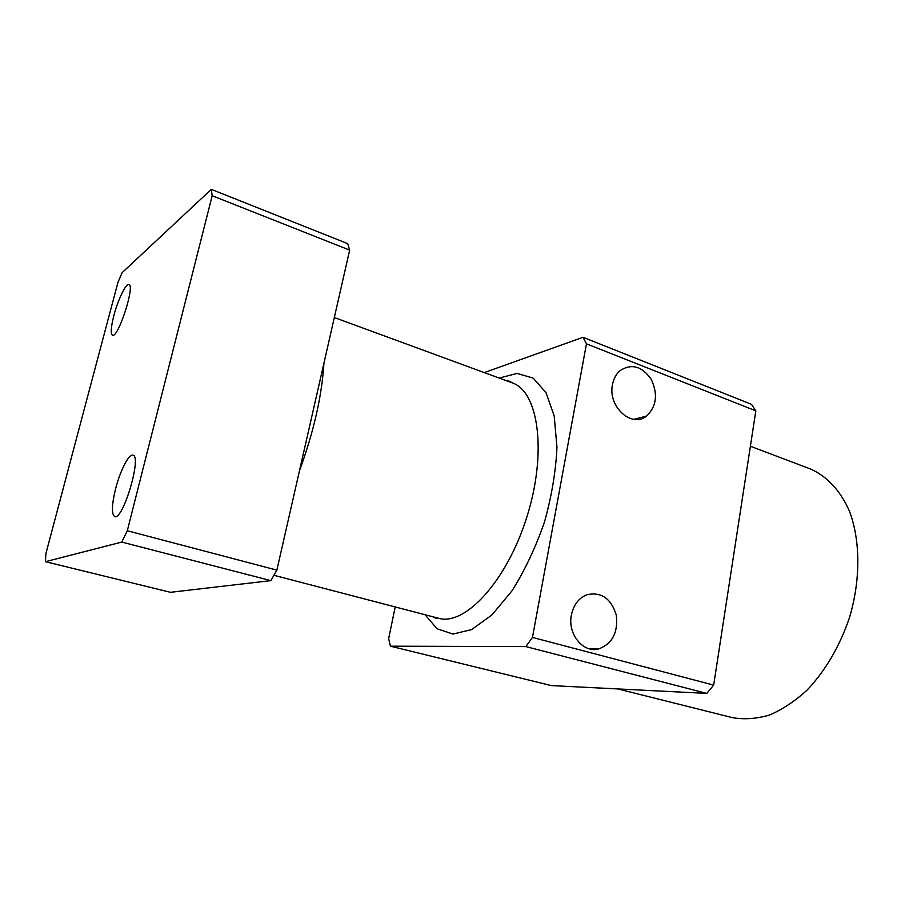 <?xml version="1.0" encoding="UTF-8"?>
<svg xmlns="http://www.w3.org/2000/svg" width="909" height="909" viewBox="0 0 909 909"><rect width="100%" height="100%" fill="white"/><g stroke="black" fill="none" stroke-linecap="round" stroke-linejoin="round"><path stroke-width="1.36" d="M755.834 410.845L751.516 404.335L583.021 337.284L586.464 343.829L532.458 637.414L713.667 685.113L755.834 410.845L586.464 343.829M532.458 637.414L525.868 646.594L390.427 646.185L551.388 685.602L706.816 693.397L713.667 685.113M390.427 646.185L388.654 638.607L395.21 606.951M612.473 384.666C613.575 378.848 616.041 374.224 619.858 370.792C631.38 363.225 641.822 366.054 651.196 379.258C658.173 394.279 656.582 406.584 646.401 416.186C631.562 428.332 607.678 406.528 612.473 384.666M571.363 615.132C573.511 604.917 578.669 598.122 586.839 594.747C601.224 591.634 611.03 598.361 616.245 614.95C618.313 632.448 612.393 643.799 598.463 649.003C583.044 653.173 567.432 633.903 571.363 615.132M484.258 372.588L583.021 337.284M349.658 250.123L347.727 243.646L211.297 189.356L212.183 195.719L127.305 530.754L276.87 570.125L349.658 250.123L212.183 195.719M211.297 189.356L122.147 272.643L117.943 282.392L45.87 553.683L45.45 561.682L170.483 592.304L270.882 580.635L276.87 570.125M270.882 580.635L121.783 542.071L45.45 561.682M706.816 693.397L525.868 646.594M113.864 315.548C117.909 299.868 126.021 283.006 128.93 284.517C135.373 285.221 118 338.671 112.466 335.228C110.466 333.705 110.932 327.149 113.864 315.548M115.534 489.019C120.056 470.998 128.896 453.591 132.919 455.204C142.179 455.92 122.999 520.652 114.704 516.573C111.409 514.244 111.693 505.063 115.534 489.019M121.783 542.071L127.305 530.754M750.391 446.251L810.158 468.862C826.633 475.93 840.416 490.462 849.517 511.369C860.471 540.605 860.721 579.908 849.449 617.756C839.666 646.322 825.667 670.308 807.487 689.704C795.17 701.044 782.479 709.486 769.412 715.053C756.447 718.86 744.051 719.712 732.234 717.599L617.847 688.942M299.47 470.782C313.696 431.98 321.854 396.119 323.945 363.18M334.33 317.536L512.176 382.837C538.503 391.245 547.286 452.284 526.947 516.71C506.892 581.237 464.851 626.358 438.433 618.222L273.973 575.306M425.037 614.734L437.081 628.767L452.932 634.073L471.646 629.585L491.883 614.973L511.96 590.884C524.72 570.602 535.537 547.695 544.423 522.186C551.683 496.166 555.865 471.192 556.956 447.251L554.206 416.004L545.934 392.461L533.129 378.099L517.085 373.417L499.189 378.076M432.525 616.688L435.672 618.2L438.433 618.222M512.176 382.837L509.892 381.291L506.449 380.735M589.986 648.958L598.463 649.003M633.687 419.333L646.401 416.186"/></g></svg>
